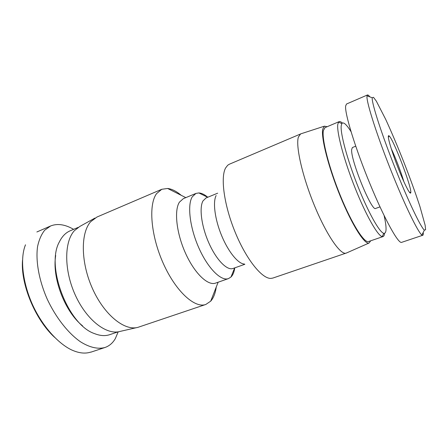 <?xml version="1.0" encoding="UTF-8"?>
<svg xmlns="http://www.w3.org/2000/svg" width="448" height="448" viewBox="0 0 448 448"><rect width="100%" height="100%" fill="white"/><g stroke="black" fill="none" stroke-linecap="round" stroke-linejoin="round"><path stroke-width="0.67" d="M94.959 218.064L79.845 226.43L74.418 230.658C64.081 241.752 63.913 270.34 75.387 295.288C86.772 320.292 106.686 335.334 119.98 331.436L136.825 327.589M181.199 195.306C176.439 191.262 171.92 188.989 167.636 188.474L161.79 189.28L96.958 217.034L90.681 221.71C80.45 232.988 80.702 262.797 92.674 289.027C104.558 315.319 124.841 331.24 138.051 327.309L205.811 304.461L210.711 301.162C213.556 297.92 215.404 293.205 216.255 287.022M161.79 189.28L156.626 193.575C148.338 204.411 150.741 235.614 163.335 263.542C175.857 291.53 194.863 308.582 205.811 304.461M207.782 197.232C204.568 194.533 201.594 193.099 198.867 192.937L195.922 193.43L183.31 198.671L179.418 202.166C173.998 210.448 176.428 233.173 185.534 253.282C194.589 273.437 207.95 286.037 215.583 283.108L228.474 278.6L230.994 277.004C232.921 275.066 234.181 272.014 234.78 267.859M195.922 193.43L192.226 196.862C187.13 205.061 189.851 227.892 198.985 248.203C208.062 268.57 221.166 281.417 228.474 278.6M217.672 193.183L206.063 197.938L202.989 200.911C199.03 207.838 201.527 226.671 209.031 243.354C216.49 260.081 227.125 270.766 233.022 268.481L244.843 264.281M216.126 195.546C212.66 202.076 214.883 219.408 221.654 235.693C228.396 252 238.286 263.967 244.429 264.051M301.101 133.745L229.337 164.226L227.696 165.256L225.602 167.972C220.304 177.386 224.129 205.576 235.329 232.618C246.478 259.7 262.13 278.919 270.939 278.398L272.849 278.068L346.651 252.918M300.63 133.89L298.368 137.116C295.523 146.042 302.462 176.781 314.675 206.158C326.85 235.581 340.738 255.36 346.17 253.131L346.198 253.12M327.13 126.717L324.38 126.179L322.728 129.147C320.919 137.581 328.451 167.395 340.245 196.185C352.01 225.014 364.65 244.793 369.04 243.029L370.731 240.794M90.86 352.055C85.165 353.965 78.607 353.186 71.182 349.726C57.019 342.748 41.188 324.582 31.78 302.999C22.501 281.366 19.958 258.216 25.497 244.787M22.523 260.26C20.49 283.713 35.034 319.575 54.684 337.4M73.606 229.342C65.072 224.398 57.411 223.278 50.624 225.971L44.694 230.205C41.39 234.36 39.021 239.809 37.57 246.551C35.526 260.949 39.004 280.414 47.186 299.046C55.782 317.503 68.158 333.183 80.416 341.746C89.544 347.508 98.017 349.384 104.922 347.514C109.312 346.002 112.79 343.017 115.354 338.554L118.188 331.817M55.698 255.522C51.856 277.76 64.893 311.858 82.583 325.864M118.11 331.828L109.822 334.639C105.23 336.196 100.128 335.849 94.506 333.603C67.984 324.901 45.466 265.978 59.422 241.802C62.11 236.382 65.682 232.719 70.14 230.815L78.187 227.388M369.852 96.863C368.754 95.43 367.954 94.797 367.455 94.965L366.929 96.807C367.002 104.132 377.261 136.186 391.07 170.744C404.835 205.352 417.95 232.081 421.859 235.021L422.761 235.329C423.226 235.116 423.377 234.142 423.214 232.406M372.204 98.734L372.232 97.765L373.464 97.306L376.298 101.08L385.694 119.358C391.625 132.289 397.796 146.854 404.202 163.061C410.486 179.228 415.738 193.743 419.955 206.601L425.152 225.277L425.6 229.734L424.379 230.149C420.829 227.259 408.503 201.807 395.315 168.577C382.133 135.458 372.462 105.594 372.204 98.734M388.36 137.34C388.797 141.982 393.971 157.83 399.762 172.071C405.558 186.351 410.435 195.322 410.766 192.668C412.065 187.947 393.176 138.522 389.06 135.867C388.444 135.374 388.209 135.862 388.36 137.34L389.06 135.867M422.509 235.351L401.604 242.362C398.395 244.031 384.664 219.436 370.11 184.178C355.533 148.954 344.646 113.585 345.632 106.014L346.506 104.014L367.382 94.998M391.25 148.669C395.478 157.494 401.122 172.273 403.861 181.67M384.098 215.544C386.803 227.623 386.708 233.559 383.818 233.352C379.574 232.523 368.29 212.548 357.806 186.11C347.301 159.695 340.25 133.392 341.208 125.754L341.841 123.53C343.414 121.671 346.478 124.382 351.025 131.656M342.367 123.026C341.023 121.783 339.942 121.318 339.136 121.638L338.481 122.192L337.77 124.488C336.638 132.39 343.907 159.869 354.894 187.477C365.87 215.113 377.726 235.866 382.206 236.589L383.062 236.566C383.88 236.27 384.373 235.206 384.546 233.374M379.994 206.87L375.687 208.426C371.896 212.335 350.297 159.488 351.68 149.436L352.414 147.526L355.723 146.188M383.062 236.566L368.586 241.528C364.353 243.404 352.044 224.213 340.547 196.106C329.028 168.045 321.625 138.863 323.366 130.558L325.041 127.602L339.136 121.638M185.814 197.63L167.636 188.474M218.142 282.212L210.711 301.162M207.67 197.277L198.867 192.937M234.662 267.898L230.994 277.004M324.38 126.179L300.602 133.907M369.04 243.029L346.17 253.131M50.59 225.988L36.865 231.98M104.922 347.514L90.888 352.162M421.859 235.021L424.379 230.149M366.99 95.777L372.232 97.765M409.259 192.03L410.766 192.668M341.841 123.53L338.481 122.192M383.818 233.352L382.206 236.589"/></g></svg>
